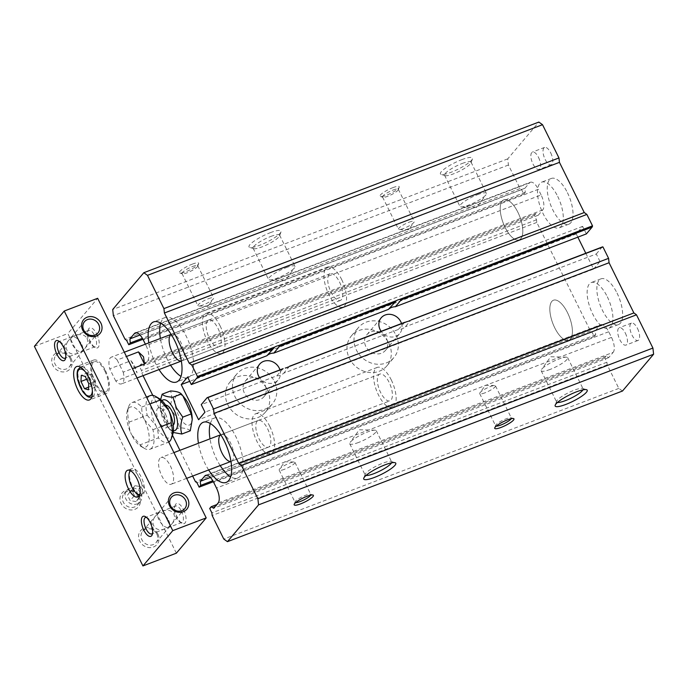 <?xml version="1.0" encoding="UTF-8"?>
<svg xmlns="http://www.w3.org/2000/svg" width="688" height="688" viewBox="0 0 688 688"><rect width="100%" height="100%" fill="white"/><g stroke="black" fill="none" stroke-linecap="round" stroke-linejoin="round"><path stroke-width="0.52" stroke-dasharray="3.44 2.58" d="M160.657 399.539L160.175 405.524L161.207 411.08L169.644 407.855C171.914 401.491 172.232 395.867 170.581 390.965M161.207 411.08L169.601 429.269L173.247 432.477M173.453 430.826A16.443 6.82 69.1 0 1 167.485 426.629A16.443 6.82 69.1 0 1 160.295 407.769A16.443 6.82 69.1 0 1 161.955 400.665M190.275 430.808C188.65 429.054 185.055 428.048 179.491 427.781L171.054 430.998M127.332 410.71L128.604 406.814A25.017 10.372 69.1 0 0 128.974 422.191C128.828 426.44 129.671 430.593 131.528 434.661A21.448 8.892 69.1 0 1 127.332 410.71A21.448 8.892 69.1 0 1 144.317 419.534A21.448 8.892 69.1 0 1 149.055 440.965A21.448 8.892 69.1 0 1 140.937 446.374A21.448 8.892 69.1 0 1 131.528 434.661L140.154 444.809L158.386 437.86A25.017 10.372 69.1 0 0 168.104 442.367L149.872 449.316A25.017 10.372 69.1 0 1 144.48 448.43A25.017 10.372 69.1 0 1 140.154 444.809M128.604 406.814A25.017 10.372 69.1 0 1 132.044 402.566A25.017 10.372 69.1 0 1 141.762 407.064C141.608 411.312 142.459 415.466 144.317 419.534L152.942 429.69A25.017 10.372 69.1 0 1 149.872 449.316M141.762 407.064L149.889 403.968M128.974 422.191L147.206 415.234A25.017 10.372 69.1 0 1 150.276 395.609M168.723 442.066A25.017 10.372 69.1 0 1 168.104 442.367M152.942 429.69L161.069 426.586M517.901 212.291A21.448 8.892 69.1 0 1 519.148 239.888A21.448 8.892 69.1 0 1 503.195 223.015A21.448 8.892 69.1 0 1 503.865 199.812A21.448 8.892 69.1 0 1 517.901 212.291A21.448 8.892 69.1 0 1 519.148 239.888A21.448 8.892 69.1 0 1 503.195 223.015A21.448 8.892 69.1 0 1 503.865 199.812A21.448 8.892 69.1 0 1 517.901 212.291M220.1 325.854A21.448 8.892 69.1 0 1 221.347 353.451A21.448 8.892 69.1 0 1 205.402 336.587A21.448 8.892 69.1 0 1 206.065 313.384A21.448 8.892 69.1 0 1 220.1 325.854M217.967 328.374A14.293 5.925 69.1 0 1 218.801 346.778A14.293 5.925 69.1 0 1 208.172 335.529A14.293 5.925 69.1 0 1 208.61 320.058A14.293 5.925 69.1 0 1 217.967 328.374M171.174 334.368A14.293 5.925 69.1 0 1 171.544 334.196A14.293 5.925 69.1 0 1 180.901 342.512A14.293 5.925 69.1 0 1 181.727 360.916A14.293 5.925 69.1 0 1 181.34 361.028M160.7 323.119A32.164 13.339 69.1 0 1 165.172 317.503A32.164 13.339 69.1 0 1 186.224 336.208A32.164 13.339 69.1 0 1 188.099 377.609A32.164 13.339 69.1 0 1 181.021 376.396M170.564 365.173A32.164 13.339 69.1 0 1 160.373 338.453M159.014 369.576A32.164 13.339 69.1 0 1 148.832 342.856M567.514 312.679A21.448 8.892 69.1 0 1 568.761 340.276A21.448 8.892 69.1 0 1 552.817 323.412A21.448 8.892 69.1 0 1 553.479 300.209A21.448 8.892 69.1 0 1 567.514 312.679A21.448 8.892 69.1 0 1 568.761 340.276A21.448 8.892 69.1 0 1 552.817 323.412A21.448 8.892 69.1 0 1 553.479 300.209A21.448 8.892 69.1 0 1 567.514 312.679M269.722 426.25A21.448 8.892 69.1 0 1 270.969 453.848A21.448 8.892 69.1 0 1 255.016 436.975A21.448 8.892 69.1 0 1 255.687 413.772A21.448 8.892 69.1 0 1 269.722 426.25M267.589 428.77A14.293 5.925 69.1 0 1 268.415 447.166A14.293 5.925 69.1 0 1 257.785 435.925A14.293 5.925 69.1 0 1 258.232 420.454A14.293 5.925 69.1 0 1 267.589 428.77M220.796 434.764A14.293 5.925 69.1 0 1 221.158 434.592A14.293 5.925 69.1 0 1 230.514 442.909A14.293 5.925 69.1 0 1 231.349 461.304A14.293 5.925 69.1 0 1 230.962 461.416L389.967 400.812A14.293 5.925 69.1 0 1 379.337 389.571A14.293 5.925 69.1 0 1 379.785 374.1A14.293 5.925 69.1 0 1 389.141 382.416A14.293 5.925 69.1 0 1 389.967 400.812M210.322 423.516A32.164 13.339 69.1 0 1 214.794 417.891A32.164 13.339 69.1 0 1 235.838 436.605A32.164 13.339 69.1 0 1 237.713 478.005A32.164 13.339 69.1 0 1 230.635 476.784M220.177 465.561A32.164 13.339 69.1 0 1 209.995 438.849M208.636 469.964A32.164 13.339 69.1 0 1 198.445 443.253M550.039 369.447A14.775 3.001 -26.3 0 1 541.198 370.78A14.775 3.001 -26.3 0 1 541.602 369.379A14.775 3.001 -26.3 0 1 558.845 359.024A14.775 3.001 -26.3 0 1 566.327 357.158A14.775 3.001 -26.3 0 1 567.686 357.691A14.775 3.001 -26.3 0 1 550.039 369.447M557.478 402.437A14.775 3.001 -26.3 0 1 556.601 401.947A14.775 3.001 -26.3 0 1 556.618 401.25A14.775 3.001 -26.3 0 1 574.248 390.191A14.775 3.001 -26.3 0 1 582.53 388.436A14.775 3.001 -26.3 0 1 583.089 388.858A14.775 3.001 -26.3 0 1 582.942 389.855M358.594 442.453A14.775 3.001 -26.3 0 1 349.753 443.794A14.775 3.001 -26.3 0 1 350.166 442.384A14.775 3.001 -26.3 0 1 367.409 432.03A14.775 3.001 -26.3 0 1 374.883 430.172A14.775 3.001 -26.3 0 1 376.25 430.697A14.775 3.001 -26.3 0 1 358.594 442.453M366.042 475.442A14.775 3.001 -26.3 0 1 365.156 474.952A14.775 3.001 -26.3 0 1 365.173 474.256A14.775 3.001 -26.3 0 1 382.812 463.196A14.775 3.001 -26.3 0 1 391.085 461.45A14.775 3.001 -26.3 0 1 391.653 461.863A14.775 3.001 -26.3 0 1 391.506 462.861M484.971 392.831A8.789 1.789 -26.3 0 1 479.708 393.622A8.789 1.789 -26.3 0 1 479.957 392.788A8.789 1.789 -26.3 0 1 490.209 386.63A8.789 1.789 -26.3 0 1 494.663 385.521A8.789 1.789 -26.3 0 1 495.472 385.839A8.789 1.789 -26.3 0 1 484.971 392.831M496.22 426.113A8.789 1.789 -26.3 0 1 495.618 425.812A8.789 1.789 -26.3 0 1 495.627 425.39A8.789 1.789 -26.3 0 1 506.119 418.82A8.789 1.789 -26.3 0 1 511.038 417.779A8.789 1.789 -26.3 0 1 511.373 418.02A8.789 1.789 -26.3 0 1 511.253 418.682M284.411 469.311A8.789 1.789 -26.3 0 1 279.156 470.11A8.789 1.789 -26.3 0 1 279.397 469.276A8.789 1.789 -26.3 0 1 289.657 463.119A8.789 1.789 -26.3 0 1 294.103 462.009A8.789 1.789 -26.3 0 1 294.911 462.319A8.789 1.789 -26.3 0 1 284.411 469.311M295.659 502.593A8.789 1.789 -26.3 0 1 295.057 502.292A8.789 1.789 -26.3 0 1 295.066 501.879A8.789 1.789 -26.3 0 1 305.558 495.3A8.789 1.789 -26.3 0 1 310.486 494.259A8.789 1.789 -26.3 0 1 310.821 494.509A8.789 1.789 -26.3 0 1 310.692 495.162M637.518 328.511A9.297 3.853 69.1 0 1 638.051 340.465A9.297 3.853 69.1 0 1 631.145 333.155A9.297 3.853 69.1 0 1 631.429 323.102A9.297 3.853 69.1 0 1 637.518 328.511M625.358 333.147A9.297 3.853 69.1 0 1 625.899 345.101A9.297 3.853 69.1 0 1 618.985 337.791A9.297 3.853 69.1 0 1 619.277 327.737A9.297 3.853 69.1 0 1 625.358 333.147M550.684 152.822A9.297 3.853 69.1 0 1 551.226 164.785A9.297 3.853 69.1 0 1 544.311 157.475A9.297 3.853 69.1 0 1 544.604 147.421A9.297 3.853 69.1 0 1 550.684 152.822M538.532 157.457A9.297 3.853 69.1 0 1 539.074 169.42A9.297 3.853 69.1 0 1 532.159 162.11A9.297 3.853 69.1 0 1 532.452 152.057A9.297 3.853 69.1 0 1 538.532 157.457M461.777 159.659A17.871 3.629 -26.3 0 1 472.458 158.894A17.871 3.629 -26.3 0 1 458.062 169.214A17.871 3.629 -26.3 0 1 441.111 174.382A17.871 3.629 -26.3 0 1 445.231 168.336A17.871 3.629 -26.3 0 1 461.777 159.659M462.198 163.469A14.775 3.001 -26.3 0 1 471.039 162.136A14.775 3.001 -26.3 0 1 471.031 162.832A14.775 3.001 -26.3 0 1 459.12 171.372A14.775 3.001 -26.3 0 1 445.11 175.638A14.775 3.001 -26.3 0 1 444.551 175.225A14.775 3.001 -26.3 0 1 462.198 163.469M477.601 194.635A14.775 3.001 -26.3 0 1 486.442 193.302A14.775 3.001 -26.3 0 1 486.038 194.704A14.775 3.001 -26.3 0 1 474.522 202.539A14.775 3.001 -26.3 0 1 461.313 206.925A14.775 3.001 -26.3 0 1 459.954 206.391A14.775 3.001 -26.3 0 1 477.601 194.635M270.332 232.664A17.871 3.629 -26.3 0 1 281.014 231.899A17.871 3.629 -26.3 0 1 266.617 242.228A17.871 3.629 -26.3 0 1 249.667 247.388A17.871 3.629 -26.3 0 1 253.786 241.342A17.871 3.629 -26.3 0 1 270.332 232.664M270.754 236.474A14.775 3.001 -26.3 0 1 279.595 235.141A14.775 3.001 -26.3 0 1 279.586 235.838A14.775 3.001 -26.3 0 1 267.684 244.378A14.775 3.001 -26.3 0 1 253.666 248.652A14.775 3.001 -26.3 0 1 253.107 248.23A14.775 3.001 -26.3 0 1 270.754 236.474M286.156 267.641A14.775 3.001 -26.3 0 1 294.997 266.308A14.775 3.001 -26.3 0 1 294.593 267.709A14.775 3.001 -26.3 0 1 283.086 275.544A14.775 3.001 -26.3 0 1 269.868 279.93A14.775 3.001 -26.3 0 1 268.509 279.397A14.775 3.001 -26.3 0 1 286.156 267.641M392.796 187.678A10.724 2.176 -26.3 0 1 399.203 187.213A10.724 2.176 -26.3 0 1 390.56 193.405A10.724 2.176 -26.3 0 1 380.395 196.51A10.724 2.176 -26.3 0 1 382.863 192.881A10.724 2.176 -26.3 0 1 392.796 187.678M393.054 190.051A8.789 1.789 -26.3 0 1 398.318 189.26A8.789 1.789 -26.3 0 1 398.309 189.673A8.789 1.789 -26.3 0 1 391.231 194.756A8.789 1.789 -26.3 0 1 382.889 197.293A8.789 1.789 -26.3 0 1 382.554 197.052A8.789 1.789 -26.3 0 1 393.054 190.051M408.964 222.241A8.789 1.789 -26.3 0 1 414.219 221.441A8.789 1.789 -26.3 0 1 413.978 222.284A8.789 1.789 -26.3 0 1 407.133 226.937A8.789 1.789 -26.3 0 1 399.272 229.551A8.789 1.789 -26.3 0 1 398.464 229.233A8.789 1.789 -26.3 0 1 408.964 222.241M192.236 264.158A10.724 2.176 -26.3 0 1 198.643 263.702A10.724 2.176 -26.3 0 1 190.008 269.894A10.724 2.176 -26.3 0 1 179.835 272.99A10.724 2.176 -26.3 0 1 182.303 269.369A10.724 2.176 -26.3 0 1 192.236 264.158M192.502 266.54A8.789 1.789 -26.3 0 1 197.757 265.74A8.789 1.789 -26.3 0 1 197.748 266.161A8.789 1.789 -26.3 0 1 190.671 271.235A8.789 1.789 -26.3 0 1 182.337 273.781A8.789 1.789 -26.3 0 1 182.002 273.532A8.789 1.789 -26.3 0 1 192.502 266.54M208.404 298.721A8.789 1.789 -26.3 0 1 213.667 297.93A8.789 1.789 -26.3 0 1 213.418 298.764A8.789 1.789 -26.3 0 1 206.572 303.425A8.789 1.789 -26.3 0 1 198.72 306.031A8.789 1.789 -26.3 0 1 197.903 305.713A8.789 1.789 -26.3 0 1 208.404 298.721M567.428 192.674A24.484 10.157 69.1 0 1 568.847 224.185A24.484 10.157 69.1 0 1 550.641 204.929A24.484 10.157 69.1 0 1 551.406 178.433A24.484 10.157 69.1 0 1 567.428 192.674M557.701 196.381A24.484 10.157 69.1 0 1 559.129 227.891A24.484 10.157 69.1 0 1 540.914 208.636A24.484 10.157 69.1 0 1 541.68 182.139A24.484 10.157 69.1 0 1 557.701 196.381M617.041 293.071A24.484 10.157 69.1 0 1 618.469 324.573A24.484 10.157 69.1 0 1 600.254 305.317A24.484 10.157 69.1 0 1 601.02 278.829A24.484 10.157 69.1 0 1 617.041 293.071M607.315 296.777A24.484 10.157 69.1 0 1 608.742 328.288A24.484 10.157 69.1 0 1 590.536 309.024A24.484 10.157 69.1 0 1 591.293 282.536A24.484 10.157 69.1 0 1 607.315 296.777M388.892 343.346A23.229 20.606 -139.8 0 1 386.88 365.878A23.229 20.606 -139.8 0 1 355.842 366.609A23.229 20.606 -139.8 0 1 351.405 335.882A23.229 20.606 -139.8 0 1 388.892 343.346M395.927 335.03A23.229 20.606 -139.8 0 1 393.914 357.562A23.229 20.606 -139.8 0 1 362.868 358.293A23.229 20.606 -139.8 0 1 358.439 327.557A23.229 20.606 -139.8 0 1 395.927 335.03M404.673 322.328L398.318 329.483A12.152 10.776 40.2 0 0 405.301 326.817L411.123 319.868M386.51 338.616A12.152 10.776 -139.8 0 1 385.452 350.407A12.152 10.776 -139.8 0 1 369.215 350.794A12.152 10.776 -139.8 0 1 366.893 334.712A12.152 10.776 -139.8 0 1 386.51 338.616M401.508 323.532A12.152 10.776 -139.8 0 1 399.737 333.517A12.152 10.776 -139.8 0 1 381.126 331.306M586.365 233.903L582.65 226.378L576.252 233.937L189.733 381.333M582.65 226.378L187.609 377.024M279.964 369.886A12.152 10.776 -139.8 0 1 278.184 379.871A12.152 10.776 -139.8 0 1 259.574 377.66M585.798 253.253L593.615 269.077L198.583 419.723M576.252 233.937L577.843 237.154M593.615 269.077L600.013 261.509L204.972 412.164M600.013 261.509L596.29 253.984L405.301 326.817M283.121 368.682L276.765 375.837L201.249 404.63M276.765 375.837A12.152 10.776 40.2 0 0 283.748 373.171L398.318 329.483M289.571 366.222L283.748 373.171M596.29 253.984L602.043 247.173A4.291 1.78 69.1 0 1 602.378 246.932M147.206 415.234L155.841 425.39A21.448 8.892 69.1 0 1 151.093 403.959A21.448 8.892 69.1 0 1 159.212 398.55M172.817 434.223A21.448 8.892 69.1 0 1 155.841 425.39C157.69 429.458 158.541 433.621 158.386 437.86M165.43 414.047A10.724 4.446 69.1 0 1 166.049 427.85A10.724 4.446 69.1 0 1 158.077 419.413A10.724 4.446 69.1 0 1 158.412 407.812A10.724 4.446 69.1 0 1 165.43 414.047M173.238 425.012A10.724 4.446 69.1 0 1 172.74 425.296A10.724 4.446 69.1 0 1 164.759 416.859A10.724 4.446 69.1 0 1 165.094 405.258A10.724 4.446 69.1 0 1 165.653 405.137M192.124 417.229A16.443 6.82 69.1 0 1 182.827 421.95A16.443 6.82 69.1 0 1 174.915 399.59A16.443 6.82 69.1 0 1 184.934 398.369M169.644 407.855C174.898 413.772 178.183 420.411 179.491 427.781M205.729 475.322L600.77 324.676A12.152 5.04 69.1 0 0 599.824 325.364L595.352 330.653L595.679 334.738L594.191 336.501L592.015 332.115L590.45 330.988L536.803 222.439L536.511 219.799L534.335 215.404L535.832 213.641L538.291 215.206L542.763 209.909A12.152 5.04 69.1 0 0 541.121 194.962L146.08 345.608L145.366 344.181M146.08 345.608A12.152 5.04 69.1 0 1 147.722 360.564L143.25 365.853L140.791 364.287L139.294 366.059L141.47 370.445L141.762 373.085L143.035 375.665M192.649 476.062L179.929 450.313M172.482 435.246L152.788 395.394M264.957 384.97A12.152 10.776 -139.8 0 1 263.908 396.761A12.152 10.776 -139.8 0 1 247.663 397.139A12.152 10.776 -139.8 0 1 245.349 381.066A12.152 10.776 -139.8 0 1 264.957 384.97M135.33 332.889L530.371 182.243A12.152 5.04 69.1 0 0 529.433 182.931L524.953 188.228L525.288 192.305L523.792 194.076L521.624 189.682L520.051 188.555L508.423 165.025L507.744 158.868L538.859 122.068M622.485 391.025L618.822 388.402L607.194 364.872L606.902 362.232L604.735 357.837L606.223 356.074L608.682 357.64L613.163 352.342L218.122 502.988M600.77 324.676A12.152 5.04 69.1 0 1 608.717 331.745L611.512 337.395A12.152 5.04 69.1 0 1 613.163 352.342M541.121 194.962L538.326 189.312L143.285 339.958M530.371 182.243A12.152 5.04 69.1 0 1 538.326 189.312M520.051 188.555L125.018 339.201M521.624 189.682L126.583 340.328M523.792 194.076L142.949 339.304M525.288 192.305L142.399 338.324M524.953 188.228L140.008 335.03M538.291 215.206L143.25 365.853M535.832 213.641L140.791 364.287M534.335 215.404L139.294 366.059M536.511 219.799L141.47 370.445M536.803 222.439L141.762 373.085M267.348 389.7A23.229 20.606 -139.8 0 1 265.336 412.232A23.229 20.606 -139.8 0 1 234.29 412.963A23.229 20.606 -139.8 0 1 229.852 382.236A23.229 20.606 -139.8 0 1 267.348 389.7M590.45 330.988L195.409 481.634M592.015 332.115L196.974 482.761M594.191 336.501L213.349 481.738M595.679 334.738L212.798 480.757M595.352 330.653L210.399 477.455M608.682 357.64L213.641 508.286M606.223 356.074L216.763 504.596M604.735 357.837L209.694 508.484M606.902 362.232L211.861 512.878M607.194 364.872L212.153 515.518M618.822 388.402L223.781 539.048M507.744 158.868L112.703 309.514M508.423 165.025L113.382 315.672M274.374 381.384A23.229 20.606 -139.8 0 1 272.362 403.908A23.229 20.606 -139.8 0 1 241.325 404.647A23.229 20.606 -139.8 0 1 236.887 373.911A23.229 20.606 -139.8 0 1 274.374 381.384M131.004 360.727C134.315 364.838 136.319 368.888 137.015 372.87L131.004 360.727L109.736 368.837A14.293 5.925 69.1 0 1 111.37 357.141A14.293 5.925 69.1 0 1 117.192 360.013L126.429 356.496M117.192 360.013L123.195 372.165L132.431 368.639M339.519 282.02A14.293 5.925 69.1 0 1 340.354 300.424A14.293 5.925 69.1 0 1 329.715 289.175A14.293 5.925 69.1 0 1 330.163 273.704A14.293 5.925 69.1 0 1 339.519 282.02M123.195 372.165A14.293 5.925 69.1 0 1 121.561 383.861A14.293 5.925 69.1 0 1 115.739 380.989L137.015 372.87M115.739 380.989L109.736 368.837M183.627 509.799A10.724 4.446 69.1 0 1 185.992 520.515A10.724 4.446 69.1 0 1 181.933 523.224A10.724 4.446 69.1 0 1 176.274 515.166A10.724 4.446 69.1 0 1 175.13 505.388A10.724 4.446 69.1 0 1 183.627 509.799M96.793 334.11A10.724 4.446 69.1 0 1 99.167 344.826A10.724 4.446 69.1 0 1 95.107 347.535A10.724 4.446 69.1 0 1 89.44 339.476A10.724 4.446 69.1 0 1 88.305 329.698A10.724 4.446 69.1 0 1 96.793 334.11M170.349 465.853A14.293 5.925 69.1 0 1 171.174 484.249A14.293 5.925 69.1 0 1 160.545 473.009A14.293 5.925 69.1 0 1 160.992 457.537A14.293 5.925 69.1 0 1 170.349 465.853M176.36 553.186L67.828 333.577L97.662 298.291M34.4 346.322L67.828 333.577M139.303 496.478A10.724 9.512 -139.8 0 1 129.662 509.842A10.724 9.512 -139.8 0 1 121.604 493.537A10.724 9.512 -139.8 0 1 139.303 496.478M71.079 358.439A10.724 9.512 -139.8 0 1 61.438 371.804A10.724 9.512 -139.8 0 1 53.38 355.498A10.724 9.512 -139.8 0 1 71.079 358.439M157.913 534.12A10.724 9.512 -139.8 0 1 148.264 547.485A10.724 9.512 -139.8 0 1 140.206 531.188A10.724 9.512 -139.8 0 1 157.913 534.12M391.266 379.896A21.448 8.892 69.1 0 1 392.513 407.494A21.448 8.892 69.1 0 1 376.568 390.621A21.448 8.892 69.1 0 1 377.23 367.418A21.448 8.892 69.1 0 1 391.266 379.896M86.98 338.315C88.356 341.549 87.608 344.963 84.753 348.575L80.694 351.981C77.529 351.362 74.639 348.713 72.034 344.017C70.572 340.895 70.331 338.634 71.328 337.232L75.422 335.417C80.857 333.663 84.71 334.635 86.98 338.315M70.013 358.379A8.789 7.792 -139.8 0 1 69.256 366.902A8.789 7.792 -139.8 0 1 57.508 367.186A8.789 7.792 -139.8 0 1 55.831 355.558A8.789 7.792 -139.8 0 1 70.013 358.379M81.734 344.516C83.205 347.638 83.437 349.9 82.44 351.301L78.346 353.116C68.74 357.184 61.997 347.681 69.024 339.958L73.074 336.552C76.248 337.172 79.129 339.829 81.734 344.516M156.847 534.069A8.789 7.792 -139.8 0 1 156.081 542.591A8.789 7.792 -139.8 0 1 144.342 542.866A8.789 7.792 -139.8 0 1 142.665 531.239A8.789 7.792 -139.8 0 1 156.847 534.069M168.569 520.205C170.031 523.327 170.263 525.589 169.274 526.991L165.18 528.805C155.565 532.873 148.832 523.362 155.849 515.639L159.9 512.242C163.073 512.861 165.963 515.51 168.569 520.205M341.652 279.5A21.448 8.892 69.1 0 1 342.899 307.097A21.448 8.892 69.1 0 1 326.946 290.233A21.448 8.892 69.1 0 1 327.617 267.03A21.448 8.892 69.1 0 1 341.652 279.5M136.069 501.604L130.17 500.623L127.486 495.188L130.703 490.733L136.602 491.714L139.286 497.149L136.069 501.604L140.335 496.564L134.435 495.584L130.17 500.623M134.435 495.584L131.752 490.148L134.96 485.694L140.868 486.674L143.551 492.109L140.335 496.564M143.551 492.109L139.286 497.149M140.868 486.674L136.602 491.714M134.96 485.694L130.703 490.733M131.752 490.148L127.486 495.188M138.236 496.418A8.789 7.792 -139.8 0 1 137.48 504.94A8.789 7.792 -139.8 0 1 125.732 505.224A8.789 7.792 -139.8 0 1 124.055 493.597A8.789 7.792 -139.8 0 1 138.236 496.418M140.859 493.322A8.789 7.792 -139.8 0 1 140.094 501.844A8.789 7.792 -139.8 0 1 128.355 502.12A8.789 7.792 -139.8 0 1 126.678 490.492A8.789 7.792 -139.8 0 1 140.859 493.322M91.212 386.149L87.625 378.899L87.969 372.758L91.891 373.859L95.469 381.1L95.133 387.249L91.212 386.149L88.589 387.146M95.133 387.249L88.442 389.795M95.469 381.1L88.786 383.655M91.891 373.859L85.209 376.405M87.969 372.758L81.287 375.304M87.625 378.899L86.628 379.286M104.851 371.09A16.082 6.674 69.1 0 1 105.789 391.782A16.082 6.674 69.1 0 1 93.826 379.131A16.082 6.674 69.1 0 1 94.325 361.733A16.082 6.674 69.1 0 1 104.851 371.09M105.384 370.454A17.871 7.413 69.1 0 1 106.425 393.459A17.871 7.413 69.1 0 1 93.129 379.398A17.871 7.413 69.1 0 1 93.688 360.056A17.871 7.413 69.1 0 1 105.384 370.454M130.582 470.747A12.866 5.332 69.1 0 1 139.535 477.945A12.866 5.332 69.1 0 1 139.69 494.638M130.084 470.497A14.293 5.925 69.1 0 1 131.821 468.657A14.293 5.925 69.1 0 1 141.178 476.973A14.293 5.925 69.1 0 1 142.003 495.377A14.293 5.925 69.1 0 1 139.492 495.162M138.924 494.87A14.293 5.925 69.1 0 1 131.374 484.128A14.293 5.925 69.1 0 1 129.851 471.091M181.408 511.107A8.789 3.646 69.1 0 1 181.916 522.416A8.789 3.646 69.1 0 1 180.024 522.106A8.789 3.646 69.1 0 1 175.38 515.51A8.789 3.646 69.1 0 1 174.442 507.486A8.789 3.646 69.1 0 1 175.655 505.998A8.789 3.646 69.1 0 1 181.408 511.107M167.528 527.67C164.355 527.051 161.465 524.394 158.859 519.707C157.397 516.585 157.165 514.314 158.154 512.913L162.248 511.107C167.691 509.352 171.544 510.315 173.806 514.005C175.182 517.23 174.442 520.653 171.579 524.265L167.528 527.67M146.527 517.436A8.789 3.646 69.1 0 1 147.413 517.797A8.789 3.646 69.1 0 1 151.265 522.605A8.789 3.646 69.1 0 1 152.985 532.417A8.789 3.646 69.1 0 1 152.564 533.277M94.574 335.426A8.789 3.646 69.1 0 1 95.082 346.735A8.789 3.646 69.1 0 1 93.19 346.425A8.789 3.646 69.1 0 1 88.546 339.82A8.789 3.646 69.1 0 1 87.617 331.805A8.789 3.646 69.1 0 1 88.821 330.309A8.789 3.646 69.1 0 1 94.574 335.426M59.693 341.755A8.789 3.646 69.1 0 1 60.578 342.117A8.789 3.646 69.1 0 1 64.44 346.915A8.789 3.646 69.1 0 1 66.151 356.728A8.789 3.646 69.1 0 1 65.738 357.588M282.519 369.026L207.002 397.827M404.071 322.672L289.502 366.369M602.043 247.173L411.054 320.015M529.433 182.931L136.491 332.777M542.763 209.909L147.722 360.564M599.824 325.364L206.89 475.21M608.717 331.745L213.684 482.391M611.512 337.395L216.471 488.041M84.994 371.425A14.293 5.925 69.1 0 1 89.13 377.514A14.293 5.925 69.1 0 1 92.373 390.767M91.177 376.302A16.082 6.674 69.1 0 1 92.115 397.002A16.082 6.674 69.1 0 1 80.152 384.351A16.082 6.674 69.1 0 1 80.651 366.945A16.082 6.674 69.1 0 1 91.177 376.302M167.485 426.629L169.601 429.269M160.295 407.769L160.175 405.524M146.475 397.062L132.044 402.566M140.937 446.374L144.48 448.43M327.617 267.03L206.065 313.384M342.899 307.097L221.347 353.451M208.61 320.058L171.544 334.196M218.801 346.778L181.727 360.916M165.172 317.503L153.622 321.907M188.099 377.609L176.549 382.012M377.23 367.418L255.687 413.772M392.513 407.494L270.969 453.848M258.232 420.454L221.158 434.592M268.415 447.166L231.349 461.304M214.794 417.891L203.244 422.294M237.713 478.005L226.163 482.408M566.327 357.158L550.744 356.745L541.602 369.379M541.198 370.78L556.601 401.947M567.686 357.691L583.089 388.858M556.618 401.25L555.182 405.189M582.53 388.436L586.529 389.7M374.883 430.172L359.299 429.759L350.166 442.384M349.753 443.794L365.156 474.952M376.25 430.697L391.653 461.863M365.173 474.256L363.746 478.194M391.085 461.45L395.084 462.706M494.663 385.521L485.393 385.28L479.957 392.788M479.708 393.622L495.618 425.812M495.472 385.839L511.373 418.02M495.627 425.39L494.732 427.859M511.038 417.779L513.54 418.562M294.103 462.009L284.832 461.76L279.397 469.276M279.156 470.11L295.057 502.292M294.911 462.319L310.821 494.509M295.066 501.879L294.172 504.338M310.486 494.259L312.98 495.042M631.429 323.102L619.277 327.737M638.051 340.465L625.899 345.101M544.604 147.421L532.452 152.057M551.226 164.785L539.074 169.42M471.031 162.832L472.458 158.894M445.11 175.638L441.111 174.382M444.551 175.225L459.954 206.391M471.039 162.136L486.442 193.302M461.313 206.925L476.896 207.329L486.038 194.704M279.586 235.838L281.014 231.899M253.666 248.652L249.667 247.388M253.107 248.23L268.509 279.397M279.595 235.141L294.997 266.308M269.868 279.93L285.451 280.343L294.593 267.709M398.309 189.673L399.203 187.213M382.889 197.293L380.395 196.51M382.554 197.052L398.464 229.233M398.318 189.26L414.219 221.441M399.272 229.551L408.543 229.792L413.978 222.284M197.748 266.161L198.643 263.702M182.337 273.781L179.835 272.99M182.002 273.532L197.903 305.713M197.757 265.74L213.667 297.93M198.72 306.031L207.982 306.28L213.418 298.764M551.406 178.433L541.68 182.139M568.847 224.185L559.129 227.891M601.02 278.829L591.293 282.536M618.469 324.573L608.742 328.288M386.88 365.878L393.914 357.562M351.405 335.882L358.439 327.557M385.452 350.407L399.737 333.517M366.893 334.712L381.178 317.822M165.094 405.258L158.412 407.812M172.74 425.296L166.049 427.85M263.908 396.761L278.184 379.871M245.349 381.066L259.625 364.176M265.336 412.232L272.362 403.908M229.852 382.236L236.887 373.911M330.163 273.704L171.157 334.342M124.313 352.204L111.37 357.141M340.354 300.424L181.348 361.062M137.041 377.953L121.561 383.861M379.785 374.1L220.779 434.739M173.926 452.601L160.992 457.537M186.654 478.349L171.174 484.249M84.753 348.575L97.937 332.983M71.328 337.232L84.512 321.631M69.256 366.902L82.44 351.301M55.831 355.558L69.024 339.958M156.081 542.591L169.274 526.991M142.665 531.239L155.849 515.639M137.48 504.94L140.094 501.844M124.055 493.597L126.678 490.492M105.789 391.782L91.796 397.105M80.341 367.074L94.325 361.733M93.688 360.056L76.669 366.549M106.425 393.459L89.406 399.943M131.821 468.657L127.564 470.282M142.003 495.377L137.755 496.994M180.024 522.106L181.933 523.224M174.442 507.486L175.13 505.388M158.911 512.379L145.512 517.488M165.18 528.805L151.773 533.914M147.413 517.797L145.495 516.688M152.985 532.417L152.297 534.524M93.19 346.425L95.107 347.535M87.617 331.805L88.305 329.698M72.085 336.69L58.686 341.798M78.346 353.116L64.947 358.224M60.578 342.117L58.661 340.999M66.151 356.728L65.463 358.835M175.655 505.998L162.248 511.107M181.916 522.416L168.517 527.533M171.579 524.265L184.771 508.664M158.154 512.913L171.346 497.321M88.821 330.309L75.422 335.417M95.082 346.735L81.683 351.843"/><path stroke-width="1.03" d="M388.393 309.402L396.469 300.604A12.152 10.776 -139.8 0 1 399.599 299.409L401.13 299.934L395.376 306.736A12.152 10.776 40.2 0 0 388.393 309.402L273.824 353.09A12.152 10.776 40.2 0 0 266.841 355.756L191.324 384.549L187.609 377.024L181.211 384.583L198.583 419.723L204.972 412.164L201.249 404.63L207.002 397.827A4.291 1.78 69.1 0 1 207.337 397.587A4.291 1.78 69.1 0 1 207.896 397.578L213.538 408.99L214.02 413.385L238.831 463.583L241.445 465.458L257.88 498.714L258.559 504.872L227.444 541.671L223.781 539.048L212.153 515.518L211.861 512.878L209.694 508.484L211.182 506.721L213.641 508.286L218.122 502.988A12.152 5.04 69.1 0 0 216.471 488.041L213.684 482.391A12.152 5.04 69.1 0 0 205.729 475.322A12.152 5.04 69.1 0 0 204.783 476.01L200.311 481.308L200.638 485.393L199.15 487.156L196.974 482.761L195.409 481.634L192.649 476.062M136.491 332.777L134.392 333.577L129.92 338.874L130.247 342.959L128.751 344.722L126.583 340.328L125.018 339.201L113.382 315.672L112.703 309.514L143.818 272.715L147.481 275.346L163.916 308.602L164.406 312.997L189.209 363.195L191.832 365.07L197.473 376.491L274.916 346.95L266.841 355.756M197.473 376.491A4.291 1.78 69.1 0 1 197.078 377.746L191.324 384.549M274.916 346.95A12.152 10.776 -139.8 0 1 278.047 345.763L279.577 346.288L273.824 353.09M182.819 395.729L191.212 413.918L192.244 419.465L192.124 417.229A16.443 6.82 69.1 0 0 188.4 403.916A16.443 6.82 69.1 0 0 184.934 398.369L181.365 393.992C179.723 392.237 176.128 391.223 170.581 390.965L162.144 394.181L160.657 399.539M173.247 432.477L181.838 434.033C180.187 429.166 180.497 423.533 182.776 417.134L176.352 407.743L172.929 397.217C167.382 396.95 163.787 395.944 162.144 394.181M161.955 400.665A16.443 6.82 69.1 0 1 173.815 409.48A16.443 6.82 69.1 0 1 173.453 430.826M192.244 419.465L190.275 430.808L181.838 434.033M191.212 413.918L182.776 417.134M181.365 393.992L172.929 397.217M149.889 403.968L159.994 400.115L168.62 410.263A21.448 8.892 69.1 0 1 172.817 434.223L171.544 438.11A25.017 10.372 69.1 0 1 168.723 442.066M146.475 397.062L150.276 395.609A25.017 10.372 69.1 0 1 155.677 396.494A25.017 10.372 69.1 0 1 159.994 400.115M161.069 426.586L171.174 422.733A25.017 10.372 69.1 0 1 171.544 438.11M181.34 361.028A14.293 5.925 69.1 0 1 171.097 349.667A14.293 5.925 69.1 0 1 171.174 334.368M181.021 376.396A32.164 13.339 69.1 0 1 170.564 365.173M160.373 338.453A32.164 13.339 69.1 0 1 160.7 323.119M148.832 342.856A32.164 13.339 69.1 0 1 153.622 321.907A32.164 13.339 69.1 0 1 174.675 340.612A32.164 13.339 69.1 0 1 176.549 382.012A32.164 13.339 69.1 0 1 159.014 369.576M186.654 478.349L230.962 461.45A14.293 5.925 69.1 0 1 220.71 450.055A14.293 5.925 69.1 0 1 220.796 434.764M230.635 476.784A32.164 13.339 69.1 0 1 220.177 465.561M209.995 438.849A32.164 13.339 69.1 0 1 210.322 423.516M198.445 443.253A32.164 13.339 69.1 0 1 203.244 422.294A32.164 13.339 69.1 0 1 224.297 441.008A32.164 13.339 69.1 0 1 226.163 482.408A32.164 13.339 69.1 0 1 208.636 469.964M582.942 389.855A14.775 3.001 -26.3 0 1 571.178 398.094A14.775 3.001 -26.3 0 1 557.478 402.437M576.518 391.816A17.871 3.629 -26.3 0 1 586.529 389.7A17.871 3.629 -26.3 0 1 572.794 401.371A17.871 3.629 -26.3 0 1 555.182 405.189A17.871 3.629 -26.3 0 1 576.518 391.816M391.506 462.861A14.775 3.001 -26.3 0 1 379.733 471.099A14.775 3.001 -26.3 0 1 366.042 475.442M385.074 464.821A17.871 3.629 -26.3 0 1 395.084 462.706A17.871 3.629 -26.3 0 1 381.358 474.385A17.871 3.629 -26.3 0 1 363.746 478.194A17.871 3.629 -26.3 0 1 385.074 464.821M511.253 418.682A8.789 1.789 -26.3 0 1 504.287 423.516A8.789 1.789 -26.3 0 1 496.22 426.113M507.538 419.835A10.724 2.176 -26.3 0 1 513.54 418.562A10.724 2.176 -26.3 0 1 505.302 425.562A10.724 2.176 -26.3 0 1 494.732 427.859A10.724 2.176 -26.3 0 1 507.538 419.835M310.692 495.162A8.789 1.789 -26.3 0 1 303.735 500.004A8.789 1.789 -26.3 0 1 295.659 502.593M306.977 496.315A10.724 2.176 -26.3 0 1 312.98 495.042A10.724 2.176 -26.3 0 1 304.741 502.051A10.724 2.176 -26.3 0 1 294.172 504.338A10.724 2.176 -26.3 0 1 306.977 496.315M411.123 319.868L602.378 246.932A4.291 1.78 69.1 0 1 602.937 246.923L411.054 320.015M410.014 320.496A12.152 10.776 -139.8 0 1 406.883 321.692L289.502 366.369M404.071 322.672L406.883 321.692M381.126 331.306A12.152 10.776 -139.8 0 1 381.178 317.822A12.152 10.776 -139.8 0 1 400.786 321.735A12.152 10.776 -139.8 0 1 401.508 323.532M189.733 381.333L181.211 384.583M259.574 377.66A12.152 10.776 -139.8 0 1 259.625 364.176A12.152 10.776 -139.8 0 1 279.233 368.089A12.152 10.776 -139.8 0 1 279.964 369.886M577.843 237.154L585.798 253.253M143.818 272.715L538.859 122.068L542.522 124.691L558.957 157.948L559.447 162.351L584.25 212.54L586.873 214.424L592.514 225.836A4.291 1.78 69.1 0 1 592.119 227.1L586.365 233.903L395.376 306.736M282.519 369.026L207.896 397.578M592.514 225.836L399.599 299.409M396.469 300.604L278.047 345.763M155.677 396.494L159.212 398.55A21.448 8.892 69.1 0 1 168.62 410.263C170.478 414.339 171.329 418.493 171.174 422.733M165.653 405.137A10.724 4.446 69.1 0 1 172.112 411.501A10.724 4.446 69.1 0 1 173.238 425.012M134.392 333.577A12.152 5.04 69.1 0 1 135.33 332.889A12.152 5.04 69.1 0 1 143.285 339.958L145.366 344.181M179.929 450.313L172.482 435.246M152.788 395.394L143.035 375.665M602.937 246.923L608.579 258.344L609.061 262.739L633.872 312.937L636.486 314.812L652.921 348.068L653.6 354.225L622.485 391.025L227.444 541.671M142.949 339.304L128.751 344.722M142.399 338.324L130.247 342.959M140.008 335.03L129.92 338.874M213.349 481.738L199.15 487.156M212.798 480.757L200.638 485.393M210.399 477.455L200.311 481.308M216.763 504.596L211.182 506.721M653.6 354.225L258.559 504.872M652.921 348.068L257.88 498.714M636.486 314.812L241.445 465.458M633.872 312.937L238.831 463.583M609.061 262.739L214.02 413.385M608.579 258.344L213.538 408.99M288.47 366.85A12.152 10.776 -139.8 0 1 285.339 368.037M542.522 124.691L147.481 275.346M558.957 157.948L163.916 308.602M559.447 162.351L164.406 312.997M584.25 212.54L189.209 363.195M586.873 214.424L191.832 365.07M144.471 364.055L143.517 356.771L138.469 351.903L144.471 364.055L132.431 368.639M126.429 356.496L138.469 351.903M88.786 383.655L88.442 389.795L84.521 388.694L80.943 381.453L81.287 375.304L85.209 376.405L88.786 383.655M88.365 376.947A17.871 7.413 69.1 0 1 89.406 399.943A17.871 7.413 69.1 0 1 76.119 385.891A17.871 7.413 69.1 0 1 76.669 366.549A17.871 7.413 69.1 0 1 88.365 376.947M136.921 478.599A14.293 5.925 69.1 0 1 137.755 496.994A14.293 5.925 69.1 0 1 127.117 485.754A14.293 5.925 69.1 0 1 127.564 470.282A14.293 5.925 69.1 0 1 136.921 478.599M150.199 522.545A10.724 4.446 69.1 0 1 152.297 534.524A10.724 4.446 69.1 0 1 142.846 527.911A10.724 4.446 69.1 0 1 145.495 516.688A10.724 4.446 69.1 0 1 150.199 522.545M63.365 346.864A10.724 4.446 69.1 0 1 65.463 358.835A10.724 4.446 69.1 0 1 56.02 352.222A10.724 4.446 69.1 0 1 58.661 340.999A10.724 4.446 69.1 0 1 63.365 346.864M172.774 530.646L142.941 565.932L34.4 346.322L64.233 311.036L172.774 530.646L206.202 517.901L176.36 553.186L142.941 565.932M64.233 311.036L97.662 298.291L206.202 517.901M100.921 323.145A10.724 9.512 -139.8 0 1 91.272 336.509A10.724 9.512 -139.8 0 1 83.214 320.212A10.724 9.512 -139.8 0 1 100.921 323.145M187.747 498.834A10.724 9.512 -139.8 0 1 178.106 512.199A10.724 9.512 -139.8 0 1 170.048 495.893A10.724 9.512 -139.8 0 1 187.747 498.834M98.702 324.452A8.789 7.792 -139.8 0 1 97.937 332.983A8.789 7.792 -139.8 0 1 86.198 333.259A8.789 7.792 -139.8 0 1 84.512 321.631A8.789 7.792 -139.8 0 1 98.702 324.452M185.528 500.142A8.789 7.792 -139.8 0 1 184.771 508.664A8.789 7.792 -139.8 0 1 173.023 508.948A8.789 7.792 -139.8 0 1 171.346 497.321A8.789 7.792 -139.8 0 1 185.528 500.142M88.589 387.146L84.521 388.694M86.628 379.286L80.943 381.453M139.69 494.638A12.866 5.332 69.1 0 1 137.505 494.044A12.866 5.332 69.1 0 1 130.711 484.378A12.866 5.332 69.1 0 1 129.344 472.647A12.866 5.332 69.1 0 1 130.582 470.747M139.492 495.162A14.293 5.925 69.1 0 1 138.924 494.87L137.505 494.044M129.344 472.647L129.851 471.091A14.293 5.925 69.1 0 1 130.084 470.497M152.564 533.277A8.789 3.646 69.1 0 1 151.773 533.914A8.789 3.646 69.1 0 1 145.237 526.999A8.789 3.646 69.1 0 1 145.512 517.488A8.789 3.646 69.1 0 1 146.527 517.436M65.738 357.588A8.789 3.646 69.1 0 1 64.947 358.224A8.789 3.646 69.1 0 1 58.411 351.31A8.789 3.646 69.1 0 1 58.686 341.798A8.789 3.646 69.1 0 1 59.693 341.755M272.594 348.945L197.078 377.746M394.147 302.6L279.577 346.288M592.119 227.1L401.13 299.934M206.89 475.21L204.783 476.01M92.373 390.767A14.293 5.925 69.1 0 1 84.486 393.424A14.293 5.925 69.1 0 1 77.34 374.685A14.293 5.925 69.1 0 1 84.994 371.425M207.337 397.587L283.121 368.682M289.571 366.222L404.673 322.328M171.157 334.342L124.313 352.204M181.348 361.062L137.041 377.953M220.779 434.739L173.926 452.601M92.115 397.002C89.431 397.036 88.528 398.842 82.655 391.489L77.856 380.49C76.213 372.578 77.761 369.938 78.011 369.525L80.651 366.945"/></g></svg>
